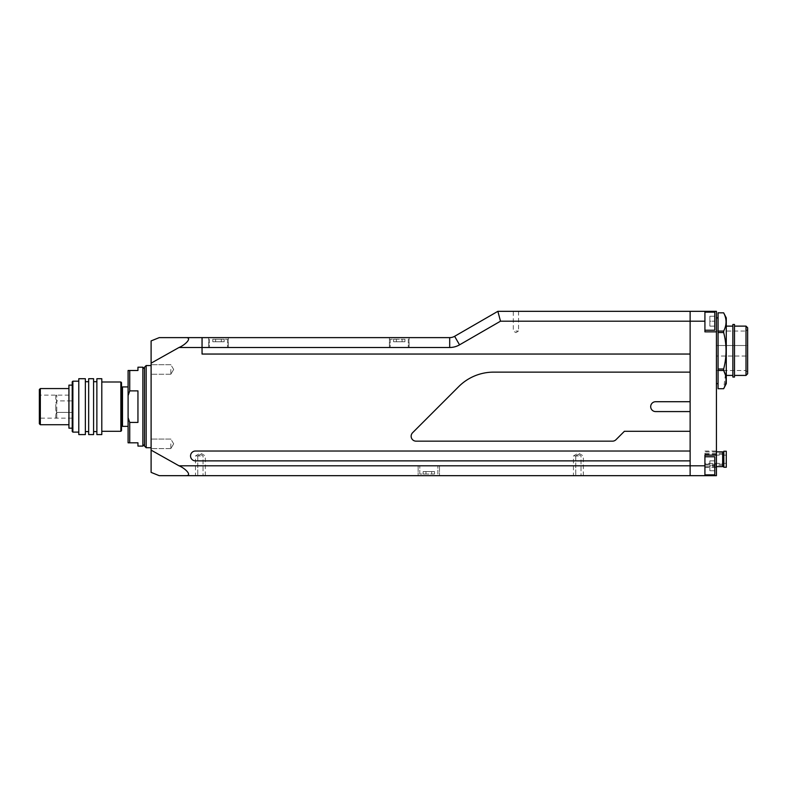 <?xml version="1.0" encoding="UTF-8"?>
<svg xmlns="http://www.w3.org/2000/svg" width="787" height="787" viewBox="0 0 787 787"><rect width="100%" height="100%" fill="white"/><g stroke="black" fill="none" stroke-linecap="round" stroke-linejoin="round"><path stroke-width="0.59" stroke-dasharray="3.94 2.95" d="M515.928 311.327L518.564 311.327L515.928 311.327M515.928 331.052L518.564 331.052L515.928 331.052M399.255 339.266L390.214 339.266L399.255 339.266M399.255 347.49L389.388 347.49L399.255 347.49M218.481 339.266L227.522 339.266L218.481 339.266M218.481 347.49L208.614 347.49L218.481 347.49M399.255 337.623L389.388 337.623L399.255 337.623M218.481 337.623L208.614 337.623L218.481 337.623M704.926 475.673L704.926 455.132L716.426 455.132L716.426 475.673L704.926 475.673L704.926 451.836L704.926 475.673L690.13 475.673L690.13 354.061L202.043 354.061L202.043 337.623L202.082 354.022L690.13 354.022L690.13 311.327L497.856 311.327L454.62 336.305A9.857 9.857 0 0 1 449.692 337.623L185.161 337.623C193.297 337.111 185.161 345.07 179.013 347.49L151.104 363.171L151.104 472.387M497.856 311.327L500.502 321.194L690.13 321.194L690.13 311.327L716.426 311.327L716.426 455.132L704.926 455.132L716.426 455.132M224.177 339.266L215.628 339.266L224.177 339.266L224.177 341.735L221.324 341.735L221.324 339.266L212.785 339.266L221.324 339.266L221.324 341.735L215.628 341.735L221.324 341.735L221.324 339.266L221.324 341.735L224.177 341.735L224.177 339.266M212.785 339.266L215.628 339.266L212.785 339.266L212.785 341.735L215.628 341.735L215.628 339.266L215.628 341.735L212.785 341.735L221.324 341.735L215.628 341.735L215.628 339.266L215.628 341.735L212.785 341.735L212.785 339.266M404.941 339.266L396.402 339.266L404.941 339.266L404.941 341.735L402.098 341.735L402.098 339.266L393.559 339.266L402.098 339.266L402.098 341.735L396.402 341.735L402.098 341.735L402.098 339.266L402.098 341.735L404.941 341.735L404.941 339.266M393.559 339.266L396.402 339.266L393.559 339.266L393.559 341.735L396.402 341.735L396.402 339.266L396.402 341.735L393.559 341.735L402.098 341.735L396.402 341.735L396.402 339.266L396.402 341.735L393.559 341.735L393.559 339.266M722.997 466.298L722.997 452.171M722.673 451.836L722.673 466.632M722.673 459.234L722.673 453.479L722.673 459.234M726.283 451.226L726.283 467.252M723.824 451.226L723.824 467.252M704.926 459.234L704.926 467.448L704.926 459.234M726.283 459.234L726.283 455.132L726.283 459.234M716.426 331.052L716.426 370.49L716.426 331.052L746.007 331.052L746.007 345.513L747.65 345.513L747.65 372.133L747.65 329.409L747.65 345.513L716.426 345.513L746.007 345.513M716.426 370.49L746.007 370.49L746.007 331.052L747.65 329.409M746.007 356.029L716.426 356.029L747.65 356.029L746.007 356.029L746.007 370.49L747.65 372.133M734.507 326.123L734.507 375.419L734.507 326.123M726.283 326.123L726.283 375.419L726.283 326.123M732.864 326.123L732.864 375.419L732.864 326.123M716.426 317.909L716.426 383.643L716.426 317.909M718.069 317.909L718.069 383.643L718.069 317.909M704.926 474.846L704.926 465.806L704.926 474.846L704.926 465.806L704.926 474.846L714.783 474.846L714.783 456.775L714.783 465.806L714.783 456.775L704.926 456.775M704.926 330.225L704.926 311.327L704.926 331.868L704.926 321.194L704.926 330.225L714.783 330.225L714.783 312.154L714.783 321.194L714.783 312.154L704.926 312.154L704.926 321.194L704.926 312.154M716.426 459.234L716.426 467.448L716.426 459.234M718.069 312.832L718.069 331.071L723.656 331.071C726.834 325.031 726.834 318.961 723.656 312.832L718.069 312.832M718.069 332.537L718.069 370.48L723.656 370.48L723.656 369.005C726.824 356.806 726.824 344.647 723.656 332.537L718.069 332.537L718.069 331.071M718.069 370.48L718.069 388.709L723.656 388.709L725.398 374.907M718.069 369.005L723.656 369.005M723.656 332.537L723.656 331.071M726.283 383.623L726.283 317.918M704.926 465.806L179.013 465.806C185.132 468.216 193.307 476.174 185.161 475.673L690.13 475.673L690.13 321.194L704.926 321.194M716.426 331.868L704.926 331.868L716.426 331.868L704.926 331.868L704.926 311.327M714.783 321.194L714.783 316.256L714.783 321.194L709.854 321.194L709.854 326.123L714.783 326.123L709.854 326.123L709.854 316.256L709.854 321.194L714.783 321.194L709.854 321.194L709.854 316.256L714.783 316.256L709.854 316.256L714.783 316.256L709.854 316.256L709.854 326.123L709.854 321.194L714.783 321.194M714.783 465.806L714.783 470.744L714.783 465.806L709.854 465.806L709.854 460.877L714.783 460.877L709.854 460.877L709.854 470.744L709.854 465.806L714.783 465.806L709.854 465.806L709.854 470.744L714.783 470.744L709.854 470.744L714.783 470.744L709.854 470.744L709.854 460.877L709.854 465.806L714.783 465.806M709.854 460.877L714.783 460.877L709.854 460.877M709.854 326.123L714.783 326.123L709.854 326.123M732.864 377.062L732.864 324.48M734.507 377.062L734.507 324.48M746.007 375.419L746.007 326.123M747.65 373.776L747.65 327.766M151.104 369.457L151.104 374.228L151.104 369.457M170.818 369.457L170.818 374.228L170.818 369.457M151.104 443.829L151.104 448.6L151.104 443.829M170.818 443.829L170.818 448.6L170.818 443.829M428.836 474.03L419.796 474.03L428.836 474.03M428.836 465.806L418.153 465.806L428.836 465.806M428.836 475.673L418.153 475.673L428.836 475.673M200.4 475.673L195.471 475.673L200.4 475.673M200.4 455.948L195.471 455.948L200.4 455.948M578.386 475.673L573.448 475.673L578.386 475.673M578.386 455.948L573.448 455.948L578.386 455.948M412.595 432.742A4.929 4.929 0 0 0 416.077 441.163L612.493 441.163A4.929 4.929 0 0 0 615.975 439.717L624.396 431.296L690.13 431.296L690.13 411.581L655.62 411.581A4.929 4.929 0 0 1 650.692 406.643A4.929 4.929 0 0 1 655.62 401.714L690.13 401.714L690.13 372.133L493.626 372.133A49.306 49.306 0 0 0 458.762 386.574L412.595 432.742A4.929 4.929 0 0 0 416.077 441.163L612.493 441.163A4.929 4.929 0 0 0 615.975 439.717L624.396 431.296L690.13 431.296L624.396 431.296L615.975 439.717A4.929 4.929 0 0 1 612.493 441.163L416.077 441.163A4.929 4.929 0 0 1 412.595 432.742L458.762 386.574L412.595 432.742M655.62 411.581A4.929 4.929 0 0 1 650.692 406.643A4.929 4.929 0 0 1 655.62 401.714L690.13 401.714L655.62 401.714A4.929 4.929 0 0 0 650.692 406.643A4.929 4.929 0 0 0 655.62 411.581L690.13 411.581L655.62 411.581M195.471 451.02A4.929 4.929 0 0 0 190.543 455.948A4.929 4.929 0 0 0 195.471 460.877L690.13 460.877L690.13 451.02L195.471 451.02A4.929 4.929 0 0 0 190.543 455.948A4.929 4.929 0 0 0 195.471 460.877L690.13 460.877L195.471 460.877A4.929 4.929 0 0 1 190.543 455.948A4.929 4.929 0 0 1 195.471 451.02L690.13 451.02L195.471 451.02M40.334 424.724L40.334 388.571M68.931 428.177L68.931 385.118M39.35 423.74L39.35 389.555M55.788 410.175L55.788 406.643L55.788 410.175L56.772 412.398L55.788 410.175L55.788 403.121L55.788 410.175M55.788 414.365L56.772 412.398L55.788 414.365L55.788 417.897L55.788 414.365L55.788 417.897L56.772 418.153L55.788 417.897L55.788 414.365M146.166 447.734L146.166 365.562M151.104 406.643L151.104 447.734L151.104 406.643M144.523 446.091L144.523 367.204M142.88 446.091L142.88 367.204M137.951 390.883L137.951 422.412L129.737 422.412L128.094 417.671L128.094 370.49L129.737 370.49L129.737 390.883L137.951 390.883L137.951 422.412L137.951 390.883M137.951 367.204L137.951 370.49L129.737 370.49M122.506 426.367L122.506 386.929M128.094 406.643L128.094 426.367L128.094 406.643M121.523 430.637L121.523 382.649M120.864 431.296L120.864 382M101.798 434.581L101.798 378.714M96.87 434.581L96.87 378.714M93.584 434.581L93.584 378.714M88.656 434.581L88.656 378.714M85.36 434.581L85.36 378.714M78.789 434.581L78.789 378.714M72.876 432.122L72.876 381.174M72.217 431.463L72.217 381.833M179.013 465.806L151.104 450.125M128.094 417.671L128.094 442.806L129.737 442.806L129.737 422.412M151.104 363.171L151.104 340.909M55.788 395.399L55.788 398.93L55.788 395.399L55.788 398.93L55.788 395.399L56.772 395.143L55.788 395.399M160.873 337.623L159.24 337.623M85.36 406.643L85.36 431.601L85.36 406.643M93.584 406.643L93.584 431.601L93.584 406.643M101.798 406.643L101.798 431.296L101.798 406.643M121.523 406.643L121.523 424.724L121.523 406.643M128.094 395.625L129.737 390.883M129.737 442.806L137.951 442.806L137.951 446.091M72.217 395.143L72.217 418.153L72.217 400.898L56.772 400.898L55.788 403.121L56.772 400.898L55.788 398.93L56.772 400.898L56.772 395.143L56.772 412.398L56.772 400.898L72.217 400.898L72.217 395.143L40.334 395.143L39.35 394.159M161.217 475.673L159.24 475.673M72.217 412.398L56.772 412.398L56.772 418.153L56.772 412.398L72.217 412.398M72.217 418.153L40.334 418.153L39.35 419.137M493.626 372.133A49.306 49.306 0 0 0 458.762 386.574A49.306 49.306 0 0 1 493.626 372.133L690.13 372.133L493.626 372.133M434.522 474.03L425.983 474.03L434.522 474.03L434.522 471.561L431.679 471.561L431.679 474.03L423.14 474.03L431.679 474.03L431.679 471.561L425.983 471.561L431.679 471.561L431.679 474.03L431.679 471.561L434.522 471.561L434.522 474.03M423.14 474.03L425.983 474.03L423.14 474.03L423.14 471.561L425.983 471.561L425.983 474.03L425.983 471.561L423.14 471.561L431.679 471.561L425.983 471.561L425.983 474.03L425.983 471.561L423.14 471.561L423.14 474.03M454.62 336.305L459.549 344.844L500.502 321.194M179.013 347.49L449.692 347.49L449.692 337.623M459.549 344.844A19.724 19.724 0 0 1 449.692 347.49M518.564 311.327L518.564 331.052L515.928 332.635L513.301 331.052L513.301 311.327M408.286 339.266L408.286 347.49L408.286 339.266M227.522 339.266L227.522 347.49L227.522 339.266M389.388 347.49L389.388 337.623L389.388 347.49M208.614 347.49L208.614 337.623L208.614 347.49M228.338 347.49L228.338 337.623L228.338 347.49M409.112 347.49L409.112 337.623L409.112 347.49M209.44 339.266L209.44 347.49L209.44 339.266M390.214 339.266L390.214 347.49L390.214 339.266M704.926 464.989L722.997 465.314M716.426 451.836L704.926 451.836M716.426 466.632L704.926 466.632M722.997 453.155L704.926 453.479M726.283 463.346L704.926 463.346M722.997 454.306L704.926 454.306M722.997 464.163L704.926 464.163M726.283 455.132L704.926 455.132M704.926 467.448L716.426 467.448M704.926 451.02L716.426 451.02M170.818 374.228L151.104 374.228L170.818 374.228L173.681 369.457L170.818 374.228M170.818 448.6L151.104 448.6L170.818 448.6L173.681 443.829L170.818 448.6M437.867 474.03L437.867 465.806L437.867 474.03M418.153 465.806L418.153 475.673L418.153 465.806M205.328 475.673L205.328 455.948L200.4 452.987L195.471 455.948L195.471 475.673M583.315 475.673L583.315 455.948L578.386 452.987L573.448 455.948L573.448 475.673M197.773 455.948L197.773 475.673L197.773 455.948L200.4 454.365L197.773 455.948M575.75 455.948L575.75 475.673L575.75 455.948L578.386 454.365L575.75 455.948M578.386 454.365L581.013 455.948L581.013 475.673L581.013 455.948L578.386 454.365M200.4 454.365L203.036 455.948L203.036 475.673L203.036 455.948L200.4 454.365M439.51 465.806L439.51 475.673L439.51 465.806M419.796 474.03L419.796 465.806L419.796 474.03M173.681 369.457L170.818 364.696L151.104 364.696L170.818 364.696L173.681 369.457M173.681 443.829L170.818 439.067L151.104 439.067L170.818 439.067L173.681 443.829"/><path stroke-width="1.18" d="M449.692 337.623L449.692 347.49L179.013 347.49C185.132 345.08 193.307 337.121 185.161 337.623L159.24 337.623L202.043 337.623L202.043 347.49L202.082 337.623L449.692 337.623A9.857 9.857 0 0 0 454.62 336.305L497.856 311.327L704.926 311.327L704.926 331.868L716.426 331.868L716.426 455.132L704.926 455.132L704.926 465.806L690.13 465.806L690.13 460.877L195.471 460.877A4.929 4.929 0 0 1 190.543 455.948A4.929 4.929 0 0 1 195.471 451.02L690.13 451.02L690.13 431.296L624.396 431.296L615.975 439.717A4.929 4.929 0 0 1 612.493 441.163L416.077 441.163A4.929 4.929 0 0 1 412.595 432.742L458.762 386.574A49.306 49.306 0 0 1 493.626 372.133L690.13 372.133L690.13 354.061L202.043 354.061L202.043 347.49L202.082 354.022L690.13 354.022L690.13 321.194L690.13 475.673L161.217 475.673M704.926 321.194L690.13 321.194L690.13 311.327L690.13 321.194L500.502 321.194L497.856 311.327M722.673 451.836L722.673 466.632L722.673 451.836L716.426 451.836M726.283 459.234L726.283 451.226L723.824 451.226L723.824 467.252L726.283 467.252L726.283 459.234M747.65 327.766L747.65 373.776L746.007 375.419L746.007 326.123L747.65 327.766M734.507 375.419L746.007 375.419M734.507 326.123L746.007 326.123M732.864 324.48L732.864 377.062L734.507 377.062L734.507 324.48L732.864 324.48M726.283 375.419L732.864 375.419M726.283 326.123L732.864 326.123M716.426 383.643L718.069 383.643M716.426 317.909L718.069 317.909M704.926 456.775L714.783 456.775L714.783 474.846L704.926 474.846M704.926 312.154L714.783 312.154L714.783 330.225L704.926 330.225M718.069 312.823L723.656 312.832C726.834 318.873 726.834 324.942 723.656 331.071L718.069 331.071L718.069 312.832L723.656 312.823L726.283 317.918L726.283 383.623L723.656 388.719L718.069 388.719L718.069 370.48L723.656 370.48C726.834 376.511 726.834 382.59 723.656 388.709L718.069 388.719M723.656 331.071L723.656 332.537C726.824 344.647 726.824 356.806 723.656 369.005L723.656 370.48M718.069 331.071L718.069 332.537L723.656 332.537M723.656 369.005L718.069 369.005L718.069 370.48M718.069 369.005L718.069 332.537M725.398 374.907L723.725 370.608M716.426 331.868L716.426 311.327L704.926 311.327M704.926 465.806L704.926 475.673L716.426 475.673L716.426 455.132M704.926 475.673L690.13 475.673L690.13 465.806L179.013 465.806L151.104 450.125L151.104 363.171L179.013 347.49M40.334 424.724L39.35 423.74L39.35 389.555L40.334 388.571L40.334 424.724L68.931 424.724M146.166 447.734L144.523 446.091L144.523 367.204L146.166 365.562L146.166 447.734L151.104 447.734M144.523 368.847L142.88 367.204L142.88 446.091L137.951 446.091L137.951 442.806L128.094 442.806L128.094 417.671L129.737 422.412L129.737 442.806M129.737 422.412L137.951 422.412L137.951 390.883L129.737 390.883L128.094 395.625L128.094 417.671M128.094 395.625L128.094 370.49L137.951 370.49L137.951 367.204L142.88 367.204M129.737 370.49L129.737 390.883M128.094 386.929L122.506 386.929L122.506 426.367L128.094 426.367M121.523 382.649L121.523 430.637L120.864 431.296L120.864 382L121.523 382.649M96.87 378.714L96.87 434.581L101.798 434.581L101.798 378.714L96.87 378.714M88.656 378.714L88.656 434.581L93.584 434.581L93.584 378.714L88.656 378.714M78.789 378.714L78.789 434.581L85.36 434.581L85.36 378.714L78.789 378.714M72.876 432.122L72.217 431.463L72.217 381.833L72.876 381.174L72.876 432.122L78.789 432.122M72.217 385.118L68.931 385.118L68.931 428.177L72.217 428.177M690.13 411.581L690.13 401.714L655.62 401.714A4.929 4.929 0 0 0 650.692 406.643A4.929 4.929 0 0 0 655.62 411.581L690.13 411.581M159.24 475.673L151.104 472.387L151.104 450.125M159.24 337.623L151.104 340.909L151.104 363.171M185.161 337.623L160.873 337.623M185.161 475.673L159.24 475.673L185.161 475.673C193.297 476.184 185.161 468.216 179.013 465.806M500.502 321.194L459.549 344.844L454.62 336.305M449.692 347.49A19.724 19.724 0 0 0 459.549 344.844M722.673 466.632L716.426 466.632M723.824 454.306L722.997 454.306M723.824 464.163L722.997 464.163M40.334 388.571L68.931 388.571M146.166 365.562L151.104 365.562M121.523 388.571L122.506 388.571M101.798 382L120.864 382M93.584 381.695L96.87 381.695M85.36 381.695L88.656 381.695M72.876 381.174L78.789 381.174M85.36 431.601L88.656 431.601M93.584 431.601L96.87 431.601M101.798 431.296L120.864 431.296M121.523 424.724L122.506 424.724M144.523 444.448L142.88 446.091"/></g></svg>
